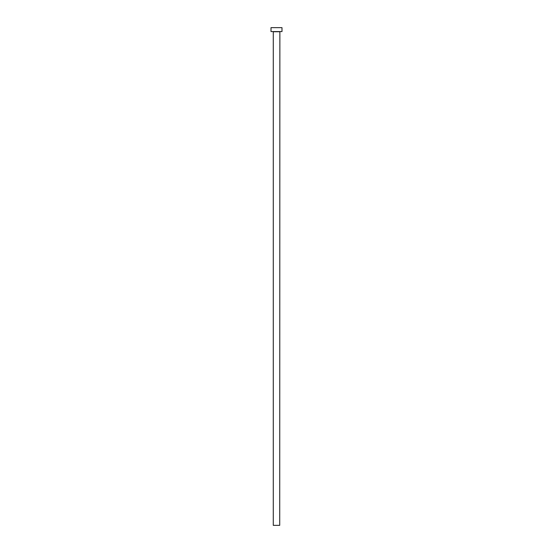 <?xml version="1.0" encoding="UTF-8"?>
<svg xmlns="http://www.w3.org/2000/svg" width="553" height="553" viewBox="0 0 553 553"><rect width="100%" height="100%" fill="white"/><g stroke="black" fill="none" stroke-linecap="round" stroke-linejoin="round"><path stroke-width="0.83" d="M279.714 31.728L273.286 31.728L273.286 525.35L279.714 525.35L279.873 31.569M281.989 31.569L271.011 31.569L271.011 27.65L281.989 27.65L281.989 31.569"/></g></svg>
